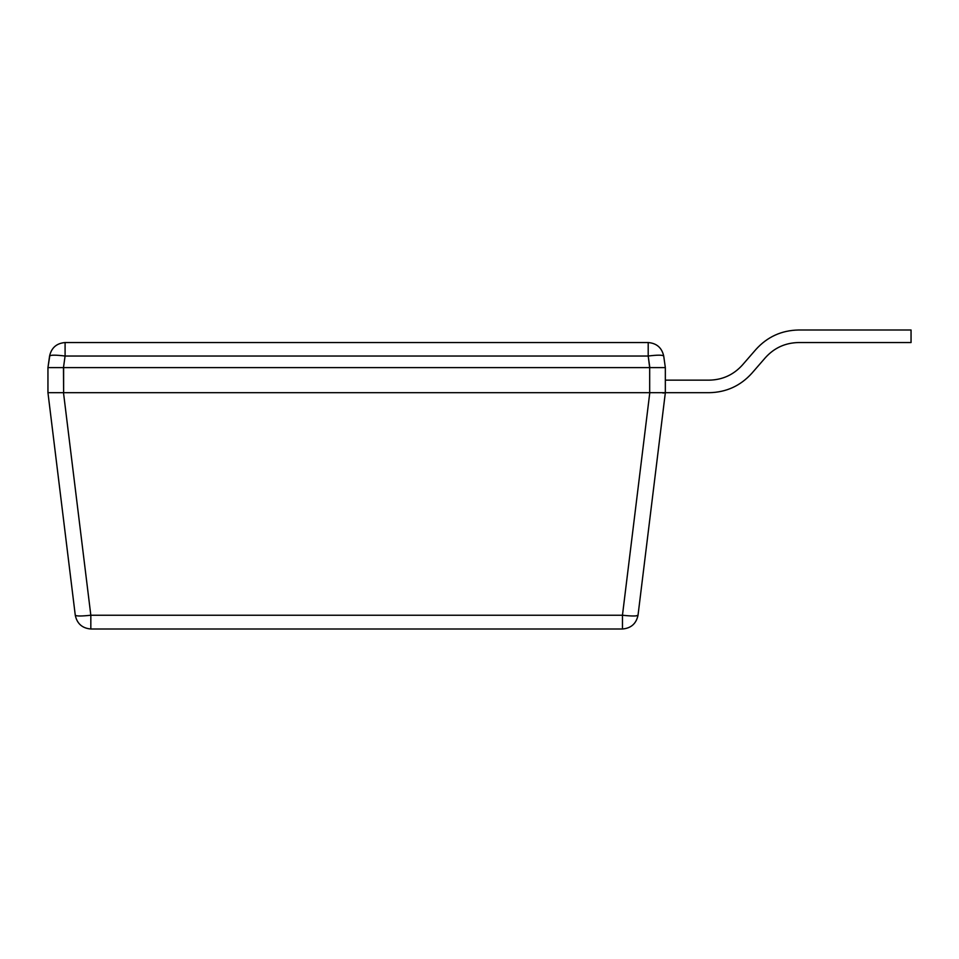 <?xml version="1.0" encoding="UTF-8"?>
<svg xmlns="http://www.w3.org/2000/svg" width="959" height="959" viewBox="0 0 959 959"><rect width="100%" height="100%" fill="white"/><g stroke="black" fill="none" stroke-linecap="round" stroke-linejoin="round"><path stroke-width="1.44" d="M709.252 392.687L665.342 392.687L709.252 392.687C726.227 392.339 740.42 385.878 751.82 373.291C740.42 385.878 726.227 392.339 709.252 392.687M751.82 373.291L765.426 357.635C774.297 347.841 785.337 342.819 798.535 342.543L911.05 342.543L911.05 330.004L798.535 330.004C781.561 330.352 767.368 336.825 755.968 349.412L742.362 365.067C733.491 374.849 722.451 379.884 709.252 380.148L665.342 380.148L709.252 380.148C722.451 379.884 733.491 374.849 742.362 365.067L755.968 349.412C767.368 336.825 781.561 330.352 798.535 330.004L911.05 330.004L911.05 342.543L798.535 342.543C785.337 342.819 774.297 347.841 765.426 357.635L751.82 373.291M47.95 367.621L49.58 356.029C51.45 347.745 56.629 343.25 65.092 342.543C56.629 343.25 51.45 347.745 49.58 356.029L47.95 367.609L47.95 392.687L63.618 392.687L63.618 367.621L47.95 367.609L63.474 367.609L65.092 356.029C55.874 354.89 50.695 354.89 49.58 356.029C50.695 354.89 55.874 354.89 65.092 356.029L65.092 342.543L65.092 356.029L648.2 356.029L648.2 342.543L65.092 342.543L648.2 342.543L648.2 356.029C657.418 354.89 662.597 354.89 663.712 356.029C661.842 347.745 656.675 343.25 648.2 342.543C656.675 343.25 661.842 347.745 663.712 356.029L665.342 367.609L665.342 392.687L638.023 615.234L665.342 392.687L638.023 615.234L665.342 392.687L665.342 367.609L649.675 367.621L649.675 392.687L665.342 392.687L649.675 392.687L649.675 367.621L63.474 367.609L63.618 392.687L649.675 392.687L63.498 392.687L90.829 615.234L622.463 615.234L649.794 392.687L622.463 615.234C631.741 616.241 636.932 616.241 638.023 615.234C636.932 616.241 631.741 616.241 622.463 615.234L622.463 628.996C631.058 628.253 636.249 623.674 638.023 615.234C636.249 623.674 631.058 628.253 622.463 628.996L622.463 615.234L90.829 615.234L90.829 628.996L622.463 628.996L90.829 628.996C82.234 628.253 77.056 623.674 75.27 615.234L47.95 392.687L75.27 615.234C76.372 616.241 81.551 616.241 90.829 615.234L63.498 392.687L47.95 392.687L75.27 615.234C77.056 623.674 82.234 628.253 90.829 628.996L90.829 615.234C81.551 616.241 76.372 616.241 75.27 615.234L47.95 392.687L47.95 367.621L49.784 355.753M662.945 393.046L665.342 392.687L638.023 615.234L635.985 615.906M53.201 355.178L52.541 355.202M63.618 367.621L649.675 367.621L648.2 356.029L65.092 356.029L63.474 367.609M649.83 367.609L665.342 367.609L663.712 356.029C662.597 354.89 657.418 354.89 648.2 356.029L649.83 367.609L665.342 367.609L663.712 356.029C662.597 354.89 657.418 354.89 648.2 356.029M47.95 392.687L75.27 615.234"/></g></svg>
